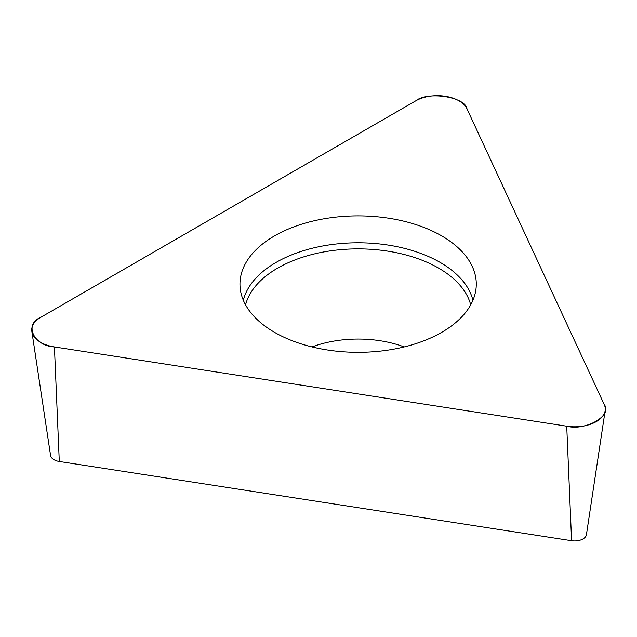 <?xml version="1.0" encoding="UTF-8"?>
<svg xmlns="http://www.w3.org/2000/svg" width="637" height="637" viewBox="0 0 637 637"><rect width="100%" height="100%" fill="white"/><g stroke="black" fill="none" stroke-linecap="round" stroke-linejoin="round"><path stroke-width="0.96" d="M605.15 410.658L586.422 534.722A11.824 6.824 180 0 1 571.588 540.725L59.297 461.475A11.824 6.824 180 0 1 50.578 455.471L31.85 331.407A30.624 17.677 0 0 0 54.432 346.95L566.723 426.201A30.624 17.677 0 0 0 605.15 410.658A30.624 17.677 0 0 0 604.218 404.543L466.953 108.776A30.624 17.677 0 0 0 415.722 100.853L40.704 317.369A30.624 17.677 0 0 0 31.85 331.407M388.705 218.22A118.156 68.215 0 0 0 240.109 287.486A118.156 68.215 0 0 0 358.129 352.333A118.156 68.215 0 0 0 476.142 287.486A118.156 68.215 0 0 0 388.705 218.22M54.432 346.95L566.723 426.201C585.507 431.305 613.065 415.396 604.218 404.543L466.953 108.776C465.217 96.832 427.578 91.011 415.722 100.853L40.704 317.369C23.657 324.209 33.737 345.947 54.432 346.95L59.297 461.475M571.588 540.725L566.723 426.201M243.326 300.266A115.966 66.949 180 0 1 388.14 245.07A115.966 66.949 180 0 1 472.925 300.266M470.695 304.852A113.824 65.715 0 0 0 387.583 251.113A113.824 65.715 0 0 0 245.563 304.852M312.011 346.926A84.872 49.001 180 0 1 380.09 340.731A84.872 49.001 180 0 1 404.24 346.926"/></g></svg>
